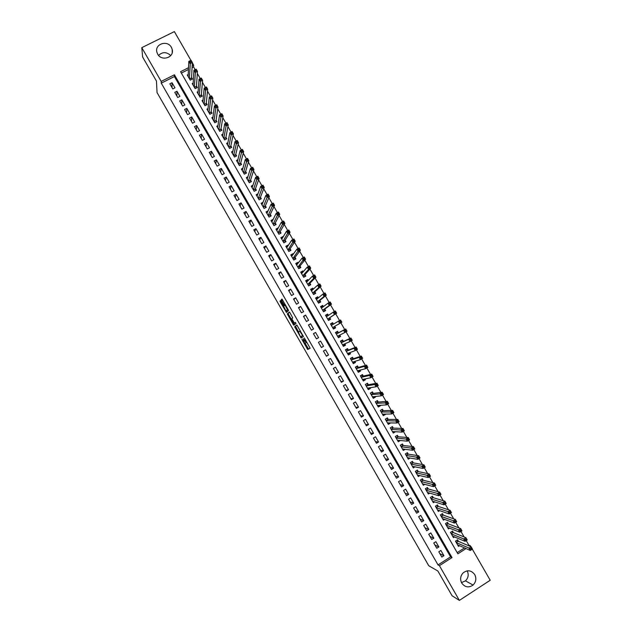 <?xml version="1.0" encoding="UTF-8"?>
<svg xmlns="http://www.w3.org/2000/svg" width="632" height="632" viewBox="0 0 632 632"><rect width="100%" height="100%" fill="white"/><g stroke="black" fill="none" stroke-linecap="round" stroke-linejoin="round"><path stroke-width="0.95" d="M301.891 339.376L307.689 349.464L310.146 348.232L304.308 337.907L306.283 342.607L303.068 338.641L304.679 343.366L301.891 339.376M171.391 47.337L172.22 49.462C174.448 57.544 161.579 61.707 157.676 54.139L156.886 52.179C154.461 44.011 167.464 39.705 171.391 47.337M467.214 570.838C468.92 574.607 468.344 577.94 465.476 580.848L461.486 582.609M474.743 574.607C476.607 578.509 476.046 581.993 473.06 585.058C468.707 587.997 464.923 587.333 461.723 583.059C459.946 579.426 460.357 576.084 462.964 573.034C467.38 569.622 471.306 570.143 474.743 574.607M281.098 301.274L280.513 300.563L279.992 301.148L280.355 302.08L286.493 312.469L288.508 310.565L288.145 309.625L281.888 299.039L281.24 299.766L281.611 300.714L284.534 305.604L285.111 305.311L287.489 309.727L285.996 310.968L281.098 301.274M472.309 549.168L490.203 580.255L459.369 600.4L452.101 595.786L437.858 570.996L428.78 565.774L157.044 92.556L156.452 81.078L142.603 56.967L141.797 47.645L174.361 31.6L190.911 60.34M459.369 600.4L439.414 565.672L452.014 557.574L174.416 74.781L161.2 81.417L141.797 47.645M438.031 564.913L450.569 556.863L174.408 76.543L161.263 83.148L438.031 564.913L439.414 565.672M161.263 83.148L161.2 81.417M294.654 326.673L301.101 337.994L303.439 336.564L296.874 325.038L294.654 326.673L295.476 326.207L298.644 332.005M293.24 324.508L287.315 313.907L289.345 312.026L289.946 312.761L292.727 317.92L291.873 318.647L292.237 319.571L294.362 323.07L295.381 322.367L296.005 323.529L293.825 325.235L293.24 324.508L294.062 324.034L293.833 323.631M188.241 74.544L187.301 75.018L190.24 80.13L192.412 79.032L191.559 77.539M193.179 83.045L192.207 83.543L195.154 88.662L197.318 87.556L196.465 86.063M198.124 91.561L197.113 92.075L200.06 97.194L202.224 96.088L201.371 94.595M203.07 100.069L202.027 100.606L204.973 105.726L207.138 104.62L206.277 103.127M208.023 108.585L206.933 109.146L209.887 114.266L212.052 113.152L211.191 111.659M212.976 117.102L211.846 117.686L214.801 122.813L216.966 121.692L216.105 120.199M217.945 125.618L216.768 126.234L219.715 131.361L221.879 130.239L221.018 128.746M222.914 134.142L221.682 134.782L224.637 139.909L226.801 138.787L225.94 137.286M227.891 142.666L226.604 143.338L229.558 148.465L231.715 147.335L230.854 145.842M232.876 151.182L231.533 151.893L234.488 157.028L236.645 155.891L235.783 154.398M237.869 159.706L236.455 160.457L239.41 165.592L241.566 164.454L240.705 162.953M242.878 168.231L241.385 169.02L244.339 174.163L246.496 173.018L245.635 171.517M247.894 176.747L246.314 177.592L249.277 182.735L251.425 181.582L250.564 180.088M252.918 185.271L251.244 186.163L254.206 191.306L256.355 190.161L255.494 188.66M257.967 193.787L256.181 194.743L259.144 199.886L261.293 198.732L260.431 197.231M263.023 202.295L261.119 203.322L264.081 208.473L266.23 207.312L265.361 205.811M268.102 210.796L266.056 211.91L269.027 217.06L271.168 215.899L270.306 214.39M273.174 219.375L272.345 220.939M273.142 219.328L271.002 220.497L273.964 225.656L276.105 224.486L275.244 222.978M278.183 228.089L277.211 229.519M278.088 227.923L275.947 229.092L278.91 234.251L281.05 233.074L280.189 231.573M283.191 236.795L282.07 238.114M283.033 236.51L280.892 237.687L283.863 242.846L285.996 241.669L285.135 240.168M288.208 245.516L287.979 245.113L286.92 246.725M287.979 245.113L285.838 246.29L288.808 251.449L290.949 250.272L290.08 248.763M293.224 254.238L292.924 253.708L291.755 255.344M292.924 253.708L290.791 254.893L293.762 260.06L295.895 258.875L295.033 257.366M298.249 262.959L297.877 262.32L296.558 263.986M297.877 262.32L295.744 263.505L298.715 268.671L300.848 267.486L299.987 265.977M303.273 271.689L302.831 270.923L301.33 272.653M302.831 270.923L300.698 272.115L303.676 277.29L305.809 276.097L304.94 274.588M308.298 280.418L307.784 279.542L306.046 281.358M307.784 279.542L305.659 280.734L308.637 285.909L310.762 284.708L309.893 283.199M313.322 289.156L312.745 288.16L310.92 289.883M312.745 288.16L310.62 289.353L313.598 294.536L315.724 293.327L314.855 291.818M318.354 297.901L317.706 296.779L315.81 298.391M317.706 296.779L315.581 297.98L318.56 303.163L320.685 301.954L319.816 300.445M323.387 306.639L322.668 305.406L320.708 306.899M322.668 305.406L320.543 306.615L323.529 311.789L325.646 310.581L324.777 309.072M328.419 315.392L327.637 314.033L325.614 315.415M327.637 314.033L325.512 315.25L328.49 320.432L330.615 319.215L329.746 317.699M333.451 324.145L332.606 322.668L330.512 323.94M334.715 326.333L335.584 327.85L333.451 329.051M339.755 335.094L340.553 336.485L338.357 337.575M338.444 332.819L337.575 331.302L335.45 332.527L338.436 337.709L340.553 336.485M344.796 343.855L345.53 345.135L343.271 346.107M343.413 341.462L342.544 339.945L340.427 341.169L343.413 346.36L345.53 345.135M349.836 352.624L350.507 353.778L348.177 354.639M348.39 350.104L347.521 348.588L345.404 349.82L348.39 355.01L350.507 353.778M354.884 361.393L355.484 362.428L353.091 363.179M353.367 358.755L352.498 357.238L350.381 358.478L353.375 363.669L355.484 362.428M359.932 370.17L360.461 371.087L358.004 371.719M358.344 367.405L357.475 365.896L355.366 367.129L358.352 372.327L360.461 371.087M364.988 378.947L365.446 379.745L363.139 380.219M363.329 376.064L362.46 374.555L360.351 375.795L363.337 380.993L365.446 379.745M370.044 387.732L370.431 388.411L368.282 388.751M368.314 384.73L367.445 383.213L365.336 384.461L368.322 389.66L370.431 388.411M375.1 396.517L375.424 397.078L373.386 397.299M373.299 393.396L372.43 391.88L370.32 393.128L373.315 398.334L375.424 397.078M380.156 405.309L380.409 405.752L378.457 405.878M378.292 402.063L377.415 400.546L375.313 401.802L378.307 407.008L380.409 405.752M385.22 414.102L383.505 414.474M383.284 410.737L382.407 409.22L380.306 410.484L383.3 415.69L385.402 414.426M390.284 422.903L388.554 423.077M388.277 419.419L387.4 417.902L385.299 419.166L388.301 424.372L390.394 423.108M395.348 431.711L393.586 431.688M393.27 428.101L392.393 426.584L390.3 427.848L393.294 433.062L395.395 431.79M398.271 436.791L397.394 435.266L395.3 436.538L398.294 441.76L400.34 440.512M403.271 445.481L402.394 443.956L400.301 445.236L403.303 450.45L405.199 449.289M408.272 454.171L407.395 452.654L405.302 453.934L408.304 459.156L410.073 458.066M413.281 462.869L412.404 461.352L410.31 462.632L413.312 467.862L414.971 466.835M418.281 471.575L417.412 470.05L415.319 471.346L418.329 476.567L419.885 475.604M423.298 480.281L422.421 478.756L420.327 480.051L423.337 485.281L424.807 484.365M428.306 488.994L427.429 487.469L425.344 488.765L428.354 493.995L429.744 493.126M433.323 497.708L432.446 496.183L430.36 497.487L433.37 502.717L434.69 501.887M438.339 506.429L437.463 504.897L435.377 506.208L438.387 511.446L439.651 510.656M443.356 515.151L442.479 513.619L440.401 514.938L443.411 520.176L444.612 519.417M448.38 523.873L447.503 522.348L445.426 523.667L448.436 528.905L449.581 528.178M453.405 532.61L452.528 531.077L450.45 532.405L453.468 537.642L454.558 536.947M438.806 551.799L441.831 557.061L443.925 555.726L440.899 550.456L438.806 551.799M433.765 543.022L436.791 548.284L438.877 546.949L435.851 541.687L433.765 543.022M428.725 534.253L431.743 539.515L433.836 538.18L430.819 532.926L428.725 534.253M423.685 525.484L426.703 530.746L428.804 529.418L425.778 524.165L423.685 525.484M418.645 516.723L421.67 521.977L423.764 520.657L420.746 515.404L418.645 516.723M413.612 507.962L416.638 513.216L418.732 511.904L415.714 506.651L413.612 507.962M408.58 499.209L411.598 504.462L413.699 503.151L410.682 497.898L408.58 499.209M403.556 490.464L406.574 495.709L408.675 494.406L405.657 489.152L403.556 490.464M398.531 481.718L401.541 486.964L403.651 485.66L400.633 480.415L398.531 481.718M393.507 472.973L396.517 478.219L398.626 476.915L395.608 471.677L393.507 472.973M388.483 464.236L391.492 469.481L393.602 468.186L390.592 462.948L388.483 464.236M383.466 455.506L386.476 460.744L388.585 459.448L385.575 454.218L383.466 455.506M378.45 446.777L381.459 452.014L383.569 450.727L380.559 445.489L378.45 446.777M373.433 438.047L376.443 443.285L378.552 442.005L375.55 436.767L373.433 438.047M368.417 429.326L371.426 434.555L373.544 433.283L370.534 428.054L368.417 429.326M363.408 420.612L366.418 425.842L368.535 424.57L365.525 419.34L363.408 420.612M358.399 411.898L361.409 417.128L363.526 415.856L360.524 410.634L358.399 411.898M353.399 403.184L356.401 408.414L358.518 407.15L355.524 401.928L353.399 403.184M348.398 394.487L351.4 399.708L353.517 398.444L350.515 393.223L348.398 394.487M343.397 385.781L346.391 391.003L348.516 389.747L345.522 384.533L343.397 385.781M338.397 377.083L341.399 382.305L343.524 381.049L340.522 375.835L338.397 377.083M333.404 368.393L336.398 373.607L338.523 372.359L335.529 367.153L333.404 368.393M328.411 359.703L331.405 364.917L333.53 363.677L330.536 358.463L328.411 359.703M323.418 351.021L326.412 356.227L328.545 354.994L325.551 349.788L323.418 351.021M318.425 342.339L321.419 347.545L323.552 346.312L320.566 341.106L318.425 342.339M313.44 333.664L316.435 338.87L318.567 337.638L315.581 332.44L313.44 333.664M308.456 324.99L311.45 330.196L313.583 328.972L310.596 323.766L308.456 324.99M303.478 316.324L306.465 321.522L308.606 320.305L305.619 315.107L303.478 316.324M298.494 307.658L301.48 312.856L303.621 311.639L300.635 306.449L298.494 307.658M293.517 298.999L296.503 304.197L298.644 302.981L295.665 297.791L293.517 298.999M288.54 290.341L291.526 295.539L293.675 294.33L290.688 289.14L288.54 290.341M283.57 281.69L286.557 286.881L288.698 285.68L285.719 280.49L283.57 281.69M278.601 273.04L281.58 278.23L283.728 277.029L280.75 271.847L278.601 273.04M273.632 264.397L276.611 269.588L278.767 268.387L275.781 263.204L273.632 264.397M268.671 255.755L271.649 260.945L273.798 259.752L270.82 254.57L268.671 255.755M263.702 247.12L266.68 252.302L268.837 251.117L265.859 245.943L263.702 247.12M258.741 238.493L261.719 243.668L263.876 242.49L260.898 237.308L258.741 238.493M253.788 229.866L256.758 235.041L258.915 233.864L255.944 228.689L253.788 229.866M248.826 221.24L251.805 226.414L253.961 225.237L250.991 220.07L248.826 221.24M243.873 212.621L246.843 217.787L249.008 216.626L246.038 211.451L243.873 212.621M238.92 204.002L241.89 209.176L244.055 208.007L241.084 202.84L238.92 204.002M233.974 195.391L236.945 200.557L239.109 199.396L236.139 194.237L233.974 195.391M229.029 186.788L231.991 191.946L234.164 190.793L231.194 185.634L229.029 186.788M224.083 178.177L227.046 183.343L229.219 182.19L226.248 177.031L224.083 178.177M219.138 169.581L222.108 174.74L224.273 173.595L221.311 168.436L219.138 169.581M214.201 160.986L217.163 166.145L219.336 164.999L216.373 159.841L214.201 160.986M209.263 152.391L212.226 157.55L214.398 156.412L211.436 151.253L209.263 152.391M204.326 143.804L207.288 148.955L209.461 147.825L206.506 142.674L204.326 143.804M199.396 135.224L202.351 140.367L204.531 139.238L201.569 134.095L199.396 135.224M194.459 126.645L197.421 131.788L199.601 130.666L196.639 125.515L194.459 126.645M189.537 118.066L192.491 123.208L194.672 122.087L191.717 116.944L189.537 118.066M184.607 109.494L187.562 114.637L189.742 113.523L186.788 108.38L184.607 109.494M179.685 100.922L182.64 106.065L184.821 104.951L181.866 99.817L179.685 100.922M174.764 92.359L177.71 97.502L179.899 96.388L176.952 91.253L174.764 92.359M174.985 87.832L172.03 82.697L169.842 83.803L172.797 88.938L174.985 87.832M468.201 545.542L468.833 545.139L466.211 540.581M464.125 536.955L460.957 531.457M458.903 527.894L455.704 522.34M453.689 518.825L450.458 513.224M448.475 509.771L445.212 504.107M443.261 500.718L439.975 494.998M438.055 491.664L434.729 485.897M432.849 482.619L429.491 476.797M427.643 473.581L424.262 467.704M422.437 464.544L419.024 458.611M417.238 455.514L413.794 449.526M412.048 446.484L408.572 440.449M406.85 437.463L403.342 431.372M401.66 428.441L398.12 422.302M396.469 419.427L392.907 413.233M391.287 410.421L387.685 404.172M386.097 401.415L382.471 395.111M380.922 392.409L377.257 386.057M375.74 383.411L372.05 377.004M370.565 374.421L366.844 367.958M365.391 365.43L361.638 358.921M360.216 356.448L356.44 349.883M355.05 347.474L351.242 340.846M349.883 338.499L346.044 331.824M344.717 329.525L340.846 322.802M339.55 320.543L335.687 313.835M334.36 311.521L330.528 304.877M329.169 302.507L325.377 295.926M323.987 293.501L320.227 286.975M318.797 284.495L315.076 278.025M313.622 275.497L309.925 269.082M308.44 266.499L304.782 260.147M303.265 257.508L299.639 251.212M298.091 248.518L294.504 242.285M292.924 239.536L289.369 233.358M287.75 230.562L284.234 224.439M282.583 221.587L279.099 215.528M277.424 212.613L273.972 206.617M272.266 203.646L268.845 197.705M267.107 194.688L263.718 188.802M261.948 185.729L258.599 179.907M256.797 176.778L253.472 171.011M251.647 167.828L248.36 162.124M246.496 158.885L243.241 153.236M241.353 149.942L238.13 144.357M236.202 141.007L233.018 135.477M231.067 132.08L227.915 126.605M225.924 123.153L222.812 117.734M220.789 114.226L217.708 108.87M215.654 105.315L212.605 100.014M210.527 96.396L207.509 91.158M205.4 87.485L202.414 82.302M200.273 78.581L197.318 73.454M195.146 69.686L193.558 66.929L192.073 67.671M188.455 69.488L181.337 73.067M457.181 552.621L464.512 547.912M458.429 541.34L457.552 539.815L455.474 541.142L458.492 546.388L459.543 545.708M335.584 327.85L333.467 329.067L330.481 323.884L332.606 322.668M192.326 62.797L193.661 65.128L192.168 65.878M193.558 66.929L193.661 65.128M468.833 545.139L470.358 545.787L470.88 546.688M188.526 67.703L180.555 71.7L457.868 553.814L466.021 548.576M469.734 546.198L470.358 545.787M450.569 556.863L452.014 557.574M174.408 76.543L174.416 74.781M443.925 555.726L439.888 553.687M438.877 546.949L434.927 545.045M433.836 538.18L429.958 536.41M428.804 529.418L424.996 527.775M423.764 520.657L420.043 519.149M418.732 511.904L415.082 510.522M413.699 503.151L410.128 501.895M408.675 494.406L405.175 493.284M403.651 485.66L400.222 484.665M398.626 476.915L395.277 476.062M393.602 468.186L390.331 467.451M388.585 459.448L385.386 458.856M383.569 450.727L380.448 450.253M378.552 442.005L375.511 441.657M373.544 433.283L370.573 433.07M368.535 424.57L365.636 424.483M363.526 415.856L360.706 415.903M358.518 407.15L355.777 407.324M353.517 398.444L350.847 398.752M348.516 389.747L345.925 390.181M343.524 381.049L341.003 381.617M338.523 372.359L336.082 373.054M333.53 363.677L331.16 364.498M328.545 354.994L326.246 355.942M323.552 346.312L321.333 347.395M315.581 332.44L313.472 333.72M318.567 337.638L316.419 338.847M310.596 323.766L308.566 325.18M305.619 315.107L303.66 316.648M300.635 306.449L298.754 308.116M295.665 297.791L293.856 299.592M290.688 289.14L288.958 291.068M285.719 280.49L284.06 282.543M280.75 271.847L279.17 274.027M275.781 263.204L274.272 265.519M270.82 254.57L269.382 257.011M265.859 245.943L264.5 248.502M260.898 237.308L259.61 240.002M255.944 228.689L254.728 231.502M250.991 220.07L249.845 223.009M246.038 211.451L244.971 214.525M241.084 202.84L240.097 206.04M236.139 194.237L235.222 197.555M231.194 185.634L230.348 189.079M226.248 177.031L225.474 180.61M221.311 168.436L220.608 172.141M216.373 159.841L215.741 163.672M211.436 151.253L210.883 155.211M206.506 142.674L206.024 146.75M201.569 134.095L201.166 138.297M196.639 125.515L196.307 129.852M191.717 116.944L191.449 121.407M186.788 108.38L186.598 112.962M181.866 99.817L181.747 104.525M176.952 91.253L176.905 96.088M172.03 82.697L172.054 87.658M158.577 55.403C162.543 51.706 166.595 51.761 170.735 55.584M305.959 342.71L304.877 343.421M305.122 343.279L308.511 348.99L310.162 348.177M296.937 325.085L295.476 326.207M301.195 336.453L301.93 337.528L301.101 337.994M300.224 336.256L300.635 336.777L302.625 335.481L299.75 331.231L298.415 332.163L300.224 336.256M302.925 335.355L300.635 336.777M291.265 319.168L288.508 314.365L287.678 314.831M289.535 312.153L288.145 313.44L288.508 314.365M294.425 323.086L295.46 322.446M290.997 319.389L293.532 323.797L294.022 323.41L293.667 322.486L291.542 318.994L290.997 319.389M294.346 323.331L293.532 323.797M294.868 322.834L294.362 323.323M294.062 324.034L294.52 324.69M286.975 310.541L286.17 310.999M288.073 309.498L286.999 310.525M282.133 299.236L285.403 305.145M286.478 310.825L287.133 311.868M280.837 300.872L283.855 306.267M457.615 544.855L470.287 550.472L468.976 548.189L471.132 546.798L458.192 541.245L457.031 540.147M471.298 548.078L471.132 546.798L472.452 549.082L470.287 550.472L471.828 548.995L471.298 548.078L470.429 548.639L470.959 549.548M470.429 548.639L456.359 542.667M471.828 548.995L472.452 549.082M452.583 536.118L465.034 541.34L463.714 539.057L465.879 537.674L453.176 532.515L451.991 531.417M466.037 538.938L465.879 537.674L467.19 539.949L465.034 541.34L466.558 539.854L466.037 538.938L465.168 539.491L465.697 540.407M465.168 539.491L451.327 533.929M466.558 539.854L467.19 539.949M447.559 527.38L459.78 532.207L458.461 529.932L460.633 528.549L448.151 523.794L446.958 522.688M460.775 529.798L460.633 528.549L461.945 530.833L459.78 532.207L461.305 530.714L460.775 529.798L459.906 530.351L460.436 531.267M459.906 530.351L446.303 525.192M461.305 530.714L461.945 530.833M442.534 518.643L454.527 523.083L453.215 520.808L455.38 519.433L443.135 515.072L441.926 513.966M455.522 520.673L455.38 519.433L456.691 521.708L454.527 523.083L456.043 521.582L455.522 520.673L454.653 521.218L455.174 522.135M454.653 521.218L441.278 516.462M456.043 521.582L456.691 521.708M437.51 509.913L449.281 513.966L447.969 511.691L450.134 510.316L438.118 506.351L436.902 505.252M450.268 511.541L450.134 510.316L451.446 512.599L449.281 513.966L450.79 512.457L450.268 511.541L449.399 512.094L449.921 513.002M449.399 512.094L436.254 507.733M450.79 512.457L451.446 512.599M432.493 501.192L444.027 504.849L442.724 502.574L444.889 501.208L433.11 497.645L431.877 496.539M445.015 502.416L444.889 501.208L446.2 503.483L444.027 504.849L445.536 503.333L445.015 502.416L444.146 502.961L444.667 503.878M444.146 502.961L431.237 499.011M445.536 503.333L446.2 503.483M427.477 492.47L438.79 495.741L437.478 493.466L439.651 492.107L428.101 488.931L426.853 487.833M439.761 493.3L439.651 492.107L440.962 494.382L438.79 495.741L440.291 494.208L439.761 493.3L438.892 493.845L439.422 494.753M438.892 493.845L426.221 490.29M440.291 494.208L440.962 494.382M422.46 483.757L433.544 486.64L432.233 484.357L434.413 483.006L423.092 480.233L421.828 479.127M434.516 484.183L434.413 483.006L435.724 485.281L433.544 486.64L435.045 485.099L434.516 484.183L433.647 484.728L434.168 485.637M433.647 484.728L421.204 481.576M435.045 485.099L435.724 485.281M417.705 475.485L418.155 475.209M417.452 475.043L428.306 477.531L426.995 475.264L429.175 473.913L418.084 471.527L416.804 470.421M429.27 475.074L429.175 473.913L430.487 476.18L428.306 477.531L429.799 475.983L429.27 475.074L428.401 475.619L428.923 476.528M428.401 475.619L416.196 472.862M429.799 475.983L430.487 476.18M412.712 466.819L413.233 466.495M412.435 466.337L423.069 468.438L421.765 466.163L423.946 464.82L413.083 462.837L411.788 461.723M424.033 465.966L423.946 464.82L425.249 467.088L423.069 468.438L424.554 466.882L424.033 465.966L423.156 466.511L423.685 467.419M423.156 466.511L411.187 464.157M424.554 466.882L425.249 467.088M407.727 458.153L408.327 457.781M407.427 457.631L417.839 459.346L416.528 457.07L418.716 455.735L408.082 454.147L406.771 453.033M418.795 456.865L418.716 455.735L420.019 458.002L417.839 459.346L419.316 457.781L418.795 456.865L417.918 457.402L418.439 458.319M417.918 457.402L406.178 455.459M419.316 457.781L420.019 458.002M402.742 449.486L403.437 449.06M402.426 448.933L412.609 450.261L411.298 447.985L413.486 446.65L403.082 445.457L401.755 444.343M413.557 447.772L413.486 446.65L414.789 448.918L412.609 450.261L414.079 448.681L413.557 447.772L412.68 448.309L413.202 449.218M412.68 448.309L401.178 446.753M414.079 448.681L414.789 448.918M397.765 440.828L398.563 440.346M397.425 440.235L407.379 441.176L406.076 438.9L408.256 437.573L398.081 436.775L396.738 435.661M408.319 438.679L408.256 437.573L409.568 439.84L407.379 441.176L408.849 439.588L408.319 438.679L407.45 439.216L407.972 440.125M407.45 439.216L396.169 438.063M408.849 439.588L409.568 439.84M392.78 432.169L393.704 431.617M392.425 431.545L402.157 432.098L400.846 429.823L403.034 428.496L393.088 428.093L391.729 426.987M403.09 429.594L403.034 428.496L404.338 430.763L402.157 432.098L403.611 430.503L403.09 429.594L402.213 430.123L402.742 431.032M402.213 430.123L391.168 429.373M403.611 430.503L404.338 430.763M387.803 423.519L388.87 422.879M385.322 419.198L386.673 418.337M387.424 422.855L396.928 423.021L395.624 420.754L397.812 419.427L388.095 419.419L386.752 418.337M397.86 420.509L397.812 419.427L399.116 421.694L396.928 423.021L398.389 421.418L397.86 420.509L396.983 421.038L397.512 421.947M396.983 421.038L386.176 420.683M398.389 421.418L399.116 421.694M382.834 414.876L384.074 414.134M380.346 410.555L381.602 409.702M382.423 414.173L391.714 413.952L390.402 411.685L392.598 410.366L383.111 410.745L381.783 409.694M392.638 411.432L392.598 410.366L393.902 412.633L391.714 413.952L393.159 412.341L392.638 411.432L391.761 411.961L392.282 412.862M391.761 411.961L381.175 412.001M393.159 412.341L393.902 412.633M377.857 406.234L379.295 405.365M375.376 401.913L376.522 401.083M377.43 405.491L386.492 404.883L385.188 402.616L387.384 401.304L378.118 402.078L376.806 401.059M387.416 402.355L387.384 401.304L388.688 403.572L386.492 404.883L387.937 403.263L387.416 402.355L386.531 402.884L387.053 403.793M386.531 402.884L376.182 403.319M387.937 403.263L388.688 403.572M372.888 397.599L374.326 396.604M370.407 393.278L371.411 392.48M372.445 396.817L381.278 395.822L379.974 393.554L382.17 392.251L373.133 393.42L371.845 392.425M382.194 393.286L382.17 392.251L383.474 394.51L381.278 395.822L382.716 394.194L382.194 393.286L381.309 393.807L381.831 394.716M381.309 393.807L371.197 394.645M382.716 394.194L383.474 394.51M367.919 388.964L369.357 387.843M365.438 384.643L366.268 383.908M367.453 388.143L376.064 386.768L374.76 384.501L376.956 383.197L368.156 384.754L366.876 383.798M376.972 384.217L376.956 383.197L378.26 385.465L376.064 386.768L377.494 385.125L376.972 384.217L376.095 384.746L376.617 385.646M376.095 384.746L374.76 384.501L366.205 385.978M377.494 385.125L378.26 385.465M362.958 380.33L364.387 379.074M360.477 376.016L361.915 375.171L361.077 375.368M362.468 379.477L370.85 377.715L369.554 375.447L371.75 374.152L363.171 376.103L361.915 375.171M371.758 375.155L371.75 374.152L373.054 376.411L370.85 377.715L372.28 376.064L371.758 375.155L370.873 375.677L371.395 376.585M370.873 375.677L369.554 375.447L361.22 377.312M372.28 376.064L373.054 376.411M357.996 371.703L359.434 370.858L359.418 370.305M355.516 367.389L356.954 366.544L355.792 366.884M357.514 370.802L365.644 368.661L364.34 366.402L366.544 365.106L358.194 367.453L356.954 366.544M366.544 366.102L366.544 365.106L367.848 367.374L365.644 368.661L367.066 367.01L366.544 366.102L365.659 366.623L366.181 367.524M365.659 366.623L364.34 366.402L356.235 368.646M367.066 367.01L367.848 367.374M353.035 363.084L354.473 362.239L354.449 361.536M350.555 358.771L351.992 357.933L350.389 358.486M352.498 362.152L360.438 359.624L359.142 357.364L361.338 356.069L353.217 358.802L351.992 357.933M351.21 359.916L353.146 358.786L351.195 359.885M361.33 357.048L361.338 356.069L362.642 358.328L360.438 359.624L361.852 357.957L361.33 357.048L360.453 357.57L360.975 358.47M360.453 357.57L359.142 357.364L351.258 359.987M361.852 357.957L362.642 358.328M348.074 354.465L349.52 353.62L349.472 352.759M345.593 350.16L347.039 349.314L345.475 349.946M347.521 353.501L355.239 350.578L353.936 348.319L356.14 347.039L348.248 350.16L347.039 349.314M356.124 348.003L356.14 347.039L357.443 349.298L355.239 350.578L356.646 348.904L356.124 348.003L355.239 348.516L355.761 349.425M355.239 348.516L353.936 348.319L346.273 351.337M356.646 348.904L357.443 349.298M343.121 345.846L344.558 345.009L344.503 343.982M340.64 341.541L342.086 340.711L340.569 341.414M342.544 344.843L350.033 341.549L348.738 339.289L350.942 338.009L343.279 341.525L342.086 340.711M350.918 338.957L350.942 338.009L352.245 340.269L350.033 341.549L351.439 339.866L350.918 338.957L350.033 339.471L350.555 340.372M350.033 339.471L348.738 339.289L341.296 342.686M351.439 339.866L352.245 340.269M338.167 337.235L339.613 336.406L339.526 335.205M335.687 332.938L337.132 332.1L335.663 332.89M337.567 336.2L344.835 332.519L343.539 330.26L345.751 328.988L338.31 332.89L337.132 332.1M345.712 329.92L345.751 328.988L347.047 331.239L344.835 332.519L346.233 330.82L345.712 329.92L344.827 330.433L345.349 331.334M344.827 330.433L343.539 330.26L336.327 334.036M346.233 330.82L347.047 331.239M333.214 328.632L334.66 327.803L334.581 326.412L341.857 322.217L339.645 323.489L338.341 321.238L331.35 325.393M330.741 324.335L332.187 323.497L333.246 324.232L331.318 325.338M331.326 325.354L333.246 324.232M339.629 321.396L338.341 321.238L340.553 319.966L341.857 322.217L340.514 320.882L339.629 321.396L340.15 322.296L341.035 321.791M334.581 326.412L339.645 323.489L340.15 322.296M340.553 319.966L340.514 320.882M328.308 320.1L329.714 319.2L329.62 317.785L336.666 313.203L334.447 314.467L333.151 312.216L326.381 316.758M328.261 320.029L329.714 319.2M325.788 315.731L327.242 314.902L328.19 315.542M334.431 312.358L333.151 312.216L335.363 310.952L336.666 313.203L335.315 311.853L334.431 312.358L334.952 313.267L335.837 312.761M329.62 317.785L334.447 314.467L334.952 313.267M335.363 310.952L335.315 311.853M323.402 311.584L324.769 310.604L324.658 309.159L331.476 304.19L329.256 305.454L327.961 303.194L321.412 308.124M323.315 311.434L324.769 310.604M320.843 307.136L322.296 306.307L323.11 306.844M329.233 303.336L327.961 303.194L330.18 301.938L331.476 304.19L330.117 302.831L329.233 303.336L329.754 304.237L330.639 303.731M322.66 310.28L329.256 305.454L329.754 304.237M330.18 301.938L330.117 302.831M318.504 303.068L319.824 302.017L319.697 300.54L326.286 295.183L324.074 296.44L322.778 294.188L316.537 299.418M318.37 302.839L319.824 302.017M315.905 298.541L317.351 297.719L318.038 298.162M324.042 294.307L322.778 294.188L324.99 292.932L326.286 295.183L324.927 293.809L324.042 294.307L324.556 295.215L325.448 294.71M319.697 300.54L317.706 301.669L324.074 296.44L324.556 295.215M324.99 292.932L324.927 293.809M313.725 294.465L314.878 293.43L314.736 291.929L321.103 286.178L318.883 287.426L317.588 285.174L311.489 290.87M313.433 294.243L314.878 293.43M310.96 289.954L312.413 289.132L312.966 289.48M318.852 285.293L317.588 285.174L319.808 283.926L321.103 286.178L319.737 284.787L318.852 285.293L319.365 286.193L320.258 285.688M312.729 293.019L318.883 287.426L319.365 286.193M319.808 283.926L319.737 284.787M309.167 285.609L309.941 284.842L309.783 283.31L315.929 277.179L313.701 278.428L312.406 276.176L306.544 282.228M308.487 285.664L309.941 284.842M306.022 281.366L307.91 280.813M313.662 276.279L312.406 276.176L314.633 274.928L315.929 277.179L314.546 275.781L313.662 276.279L314.175 277.179L315.068 276.682M307.768 284.4L313.701 278.428L314.175 277.179M314.633 274.928L314.546 275.781M304.482 276.84L305.003 276.263L304.829 274.707L310.747 268.181L308.527 269.422L307.231 267.178L301.567 273.624M303.55 277.077L305.003 276.263M301.085 272.787L302.854 272.163M308.471 267.265L307.231 267.178L309.451 265.938L310.747 268.181L309.364 266.767L308.471 267.265L308.993 268.166L309.885 267.668M302.807 275.781L308.527 269.422L308.993 268.166M309.451 265.938L309.364 266.767M299.718 268.118L299.876 266.104L305.572 259.191L303.344 260.431L302.057 258.18L296.613 265.013M298.62 268.497L300.074 267.692M296.147 264.208L297.806 263.512M303.289 258.259L302.057 258.18L304.276 256.947L305.572 259.191L304.182 257.761L303.289 258.259L303.81 259.16L304.695 258.662M297.854 267.162L303.81 259.16M304.276 256.947L304.182 257.761M294.907 259.428L294.931 257.5L300.398 250.209L298.17 251.441L296.882 249.19L291.66 256.402M293.683 259.926L295.136 259.12M291.218 255.636L292.758 254.878M298.107 249.261L296.882 249.19L299.102 247.957L300.398 250.209L298.999 248.763L298.107 249.261L298.628 250.161L299.521 249.664M292.893 258.551L298.628 250.161M299.102 247.957L298.999 248.763M290.064 250.754L289.985 248.905L295.231 241.227L292.995 242.451L291.708 240.207L286.707 247.791M288.753 251.354L290.207 250.548M286.288 247.073L287.694 246.298M292.932 240.263L291.708 240.207L293.935 238.975L295.231 241.227L293.825 239.773L292.932 240.263L293.445 241.163L294.338 240.673M287.947 249.948L293.445 241.163M293.935 238.975L293.825 239.773M285.206 242.111L285.04 240.31L290.056 232.244L287.829 233.469L286.533 231.225L281.753 239.196M283.823 242.791L285.285 241.985M281.358 238.509L282.567 237.845M287.75 231.273L286.533 231.225L288.769 230.001L290.056 232.244L288.642 230.783L287.75 231.273L288.271 232.165L289.164 231.675M282.994 241.345L288.271 232.165M288.769 230.001L288.642 230.783M280.332 233.469L280.102 231.723L284.898 223.27L282.662 224.494L281.366 222.251L276.808 230.593M278.902 234.227L280.355 233.429M276.437 229.945L277.472 229.377M282.575 222.282L281.366 222.251L283.602 221.026L284.898 223.27L283.476 221.793L282.575 222.282L283.097 223.183L283.989 222.693M278.048 232.742L283.097 223.183M283.602 221.026L283.476 221.793M271.515 221.39L272.416 220.9M277.409 213.3L277.922 214.193L278.823 213.711L278.301 212.81L276.208 213.276L278.443 212.06L279.731 214.303L277.495 215.52L276.208 213.276L271.863 221.998M275.433 224.85L275.157 223.143L279.731 214.303L278.823 213.711M273.103 224.147L277.922 214.193M278.443 212.06L278.301 212.81M266.593 212.834L267.375 212.415M272.242 204.318L272.755 205.218L273.648 204.728L273.135 203.836L271.041 204.31L273.277 203.101L274.572 205.337L272.337 206.546L271.041 204.31L266.925 213.411M270.504 216.255L270.227 214.564L274.572 205.337L273.648 204.728M268.158 215.559L272.755 205.218M273.277 203.101L273.135 203.836M261.672 204.286L262.359 203.923M267.075 195.343L267.589 196.244L268.489 195.754L267.968 194.861L265.882 195.343L268.126 194.135L269.414 196.378L267.17 197.587L265.882 195.343L261.98 204.823M265.574 207.667L265.29 205.985L269.414 196.378L268.489 195.754M263.22 206.972L267.589 196.244M268.126 194.135L267.968 194.861M256.758 195.738L257.35 195.422M261.909 186.369L262.422 187.27L263.323 186.788L262.809 185.895L260.724 186.385L262.967 185.184L264.255 187.42L262.019 188.62L260.724 186.385L257.042 196.244M260.653 199.08L260.36 197.413L264.255 187.42L263.323 186.788M258.283 198.385L262.422 187.27M262.967 185.184L262.809 185.895M251.844 187.198L252.358 186.922M256.75 177.402L257.264 178.303L258.164 177.821L257.643 176.928L255.573 177.426L257.817 176.233L259.104 178.469L256.861 179.67L255.573 177.426L252.113 187.665M255.731 190.493L255.423 188.842L259.104 178.469L258.164 177.821M253.345 189.805L257.264 178.303M257.817 176.233L257.643 176.928M246.93 178.666L247.381 178.429M251.591 168.444L252.105 169.337L253.005 168.863L252.484 167.97L250.422 168.475L252.666 167.29L253.953 169.526L251.71 170.711L250.422 168.475L247.175 179.085M250.809 181.913L250.501 180.278L253.953 169.526L253.005 168.863M248.408 181.234L252.105 169.337M252.666 167.29L252.484 167.97M246.433 159.485L246.946 160.378L247.847 159.904L247.333 159.011L245.271 159.533L247.515 158.348L248.803 160.583L246.559 161.768L245.271 159.533L242.246 170.522M245.888 173.342L245.572 171.722L248.803 160.583L247.847 159.904M243.478 172.662L246.946 160.378M247.515 158.348L247.333 159.011M241.282 150.535L241.795 151.427L242.696 150.953L242.182 150.06L240.12 150.59L242.372 149.405L243.66 151.641L241.408 152.826L240.12 150.59L237.316 161.95M240.974 164.77L240.65 163.167L243.66 151.641L242.696 150.953M238.548 164.091L241.795 151.427M242.372 149.405L242.182 150.06M236.131 141.584L236.645 142.477L237.545 142.002L237.032 141.11L234.978 141.647L237.229 140.478L238.517 142.706L236.265 143.883L234.978 141.647L232.394 153.386M236.052 156.199L235.728 154.611L238.517 142.706L237.545 142.002M233.627 155.527L236.645 142.477M237.229 140.478L237.032 141.11M230.98 132.641L231.494 133.534L232.394 133.06L231.881 132.167L229.835 132.72L232.094 131.543L233.374 133.779L231.122 134.948L229.835 132.72L227.465 144.831M231.138 147.643L230.814 146.063L233.374 133.779L232.394 133.06M228.697 146.972L231.494 133.534M232.094 131.543L231.881 132.167M225.829 123.698L226.351 124.591L227.251 124.125L226.738 123.232L224.7 123.785L226.951 122.624L228.239 124.852L225.98 126.021L224.7 123.785L222.543 136.275M226.232 139.08L225.893 137.523L228.239 124.852L227.251 124.125M223.775 138.416L226.351 124.591M226.951 122.624L226.738 123.232M220.687 114.763L221.2 115.656L222.108 115.19L221.595 114.297L219.565 114.866L221.816 113.697L223.104 115.933L220.845 117.094L219.565 114.866L217.629 127.727M221.319 130.532L220.979 128.983L223.104 115.933L222.108 115.19M218.854 129.86L221.2 115.656M221.816 113.697L221.595 114.297M215.552 105.828L216.065 106.721L216.966 106.255L216.452 105.362L214.43 105.939L216.689 104.786L217.969 107.013L215.71 108.175L214.43 105.939L212.708 119.179M216.413 121.976L216.065 120.443L217.969 107.013L216.966 106.255M213.94 121.312L216.065 106.721M216.689 104.786L216.452 105.362M210.409 96.901L210.922 97.794L211.831 97.336L211.317 96.443L209.295 97.028L211.554 95.874L212.842 98.102L210.575 99.256L209.295 97.028L207.794 110.64M211.507 113.436L211.159 111.911L212.842 98.102L211.831 97.336M209.026 112.773L210.922 97.794M211.554 95.874L211.317 96.443M205.274 87.982L205.787 88.875L206.696 88.409L206.182 87.516L204.168 88.117L206.427 86.963L207.707 89.191L205.447 90.344L204.168 88.117L202.88 102.1M206.601 104.888L206.253 103.379L207.707 89.191L206.696 88.409M204.112 104.233L205.787 88.875M206.427 86.963L206.182 87.516M200.139 79.063L200.652 79.948L201.561 79.49L201.047 78.605L199.041 79.205L201.3 78.06L202.588 80.288L200.32 81.433L199.041 79.205L197.974 93.568M201.703 96.356L201.347 94.855L202.588 80.288L201.561 79.49M199.199 95.701L200.652 79.948M201.3 78.06L201.047 78.605M195.012 70.144L195.517 71.037L196.426 70.579L195.912 69.686L193.913 70.302L196.181 69.165L197.46 71.384L195.193 72.53L193.913 70.302L193.068 85.036M196.805 87.824L196.441 86.339L197.46 71.384L196.426 70.579M194.293 87.169L195.517 71.037M196.181 69.165L195.912 69.686M189.876 61.233L190.39 62.126L191.299 61.667L190.785 60.783L188.794 61.407L191.061 60.269L192.341 62.489L190.074 63.627L188.794 61.407L188.162 76.504M191.907 79.292L191.543 77.823L192.341 62.489L191.299 61.667M189.387 78.637L190.39 62.126M191.061 60.269L190.785 60.783M305.904 342.828L305.074 343.31M308.574 349.006L307.752 349.48M307.974 348.256L307.144 348.73M301.393 336.801L300.563 337.275M295.831 327.115L295.002 327.589M300.358 330.884L299.75 331.231M288.145 313.44L287.315 313.907M294.86 322.928L294.022 323.41M288.026 309.427L287.489 309.727M285.467 304.972L284.961 305.256M284.85 304.427L284.013 304.901M282.449 300.24L281.611 300.714M282.077 299.292L281.24 299.766M286.738 311.284L285.909 311.758M281.185 301.614L280.355 302.08M280.734 300.729L279.992 301.148M458.192 541.245L456.249 542.485M458.05 541.134L456.162 542.335M453.176 532.515L451.224 533.756M453.033 532.405L451.145 533.606M448.151 523.794L446.208 525.026M448.009 523.683L446.121 524.884M443.135 515.072L441.183 516.304M442.993 514.969L441.104 516.162M438.118 506.351L436.167 507.583M437.984 506.256L436.088 507.449M433.11 497.645L431.15 498.869M432.975 497.55L431.079 498.735M428.101 488.931L426.142 490.156M427.967 488.844L426.071 490.029M423.092 480.233L421.133 481.45M422.958 480.146L421.062 481.323M418.084 471.527L416.125 472.744M417.957 471.448L416.053 472.625M413.083 462.837L411.116 464.046M412.949 462.758L411.053 463.928M408.082 454.147L406.115 455.348M407.956 454.068L406.052 455.23M403.082 445.457L401.115 446.658M402.955 445.386L401.051 446.548M398.081 436.775L396.114 437.968M397.963 436.704L396.059 437.858M393.088 428.093L391.121 429.286M392.97 428.03L391.066 429.183M388.095 419.419L386.128 420.604M387.977 419.356L386.073 420.509M383.111 410.745L381.136 411.93M382.992 410.689L381.08 411.835M378.118 402.078L376.151 403.255M378.007 402.023L376.095 403.169M373.133 393.42L371.158 394.589M373.022 393.365L371.11 394.502M368.156 384.754L366.181 385.931M368.045 384.706L366.125 385.844M363.171 376.103L361.196 377.264M363.068 376.056L361.149 377.185M358.194 367.453L356.219 368.614M358.091 367.405L356.172 368.535M353.217 358.802L351.242 359.964M348.248 350.16L346.265 351.313M348.145 350.128L346.225 351.242M343.279 341.525L341.288 342.67M343.176 341.485L341.248 342.607M338.539 335.703L337.599 336.248M338.31 332.89L336.319 334.036M338.207 332.859L336.287 333.965L338.231 332.874M334.557 326.507L332.63 327.621M329.596 317.888L327.668 318.986M324.635 309.269L322.707 310.367M324.658 309.159L322.668 310.296M319.673 300.65L317.746 301.748M314.72 292.039L312.785 293.13M314.736 291.929L312.745 293.05M309.767 283.428L307.831 284.519M309.783 283.31L307.784 284.44M304.814 274.825L302.878 275.908M304.829 274.707L302.831 275.821M299.868 266.222L297.933 267.304M299.876 266.104L297.877 267.218M294.923 257.627L292.979 258.701M294.931 257.5L292.932 258.614M289.977 249.032L288.034 250.106M289.985 248.905L287.979 250.011M285.032 240.444L283.089 241.511M285.04 240.31L283.033 241.416M280.095 231.857L278.151 232.924M280.102 231.723L278.096 232.821M275.157 223.278L273.214 224.336M275.157 223.143L273.15 224.234M270.22 214.698L268.276 215.757M270.227 214.564L268.213 215.654M265.29 206.127L263.339 207.185M265.29 205.985L263.275 207.075M260.36 197.563L258.409 198.606M260.36 197.413L258.346 198.495M255.431 188.992L253.479 190.042M255.423 188.842L253.408 189.924M250.509 180.436L248.55 181.479M250.501 180.278L248.479 181.352M245.579 171.88L243.628 172.915M245.572 171.722L243.557 172.789M240.658 163.325L238.706 164.36M240.65 163.167L238.627 164.233M235.744 154.777L233.785 155.804M235.728 154.611L233.706 155.677M230.822 146.229L228.863 147.256M230.814 146.063L228.784 147.122M225.908 137.689L223.949 138.708M225.893 137.523L223.87 138.574M220.995 129.149L219.035 130.168M220.979 128.983L218.956 130.034M216.089 120.617L214.122 121.636M216.065 120.443L214.043 121.494M211.183 112.085L209.216 113.096M211.159 111.911L209.129 112.954M206.277 103.561L204.302 104.572M206.253 103.379L204.223 104.422M201.371 95.045L199.404 96.048M201.347 94.855L199.309 95.89M196.473 86.529L194.498 87.524M196.441 86.339L194.411 87.366M191.575 78.013L189.6 79.008M191.543 77.823L189.505 78.85M172.22 49.462L172.236 52.543M473.06 585.058L465.476 580.848M308.511 348.99L307.689 349.464M300.429 331.01L299.955 331.287M285.53 305.074L285.111 305.311M458.176 541.229L456.241 542.469M453.144 532.5L451.216 533.732M448.127 523.778L446.192 525.002M443.103 515.056L441.168 516.273M438.087 506.335L436.151 507.551M433.07 497.629L431.135 498.838M428.062 488.915L426.126 490.124M423.045 480.209L421.109 481.41M418.036 471.512L416.101 472.704M413.036 462.814L411.1 464.007M408.027 454.124L406.092 455.309M403.026 445.434L401.091 446.619M398.026 436.752L396.098 437.929M393.033 428.069L391.097 429.247M388.04 419.395L386.105 420.564M383.047 410.729L381.112 411.89M378.055 402.063L376.127 403.216M373.07 393.396L371.134 394.55M368.085 384.738L366.149 385.883M363.108 376.08L361.172 377.225M358.123 367.429L356.187 368.567M348.177 350.144L346.241 351.274M343.2 341.509L341.264 342.631"/></g></svg>
